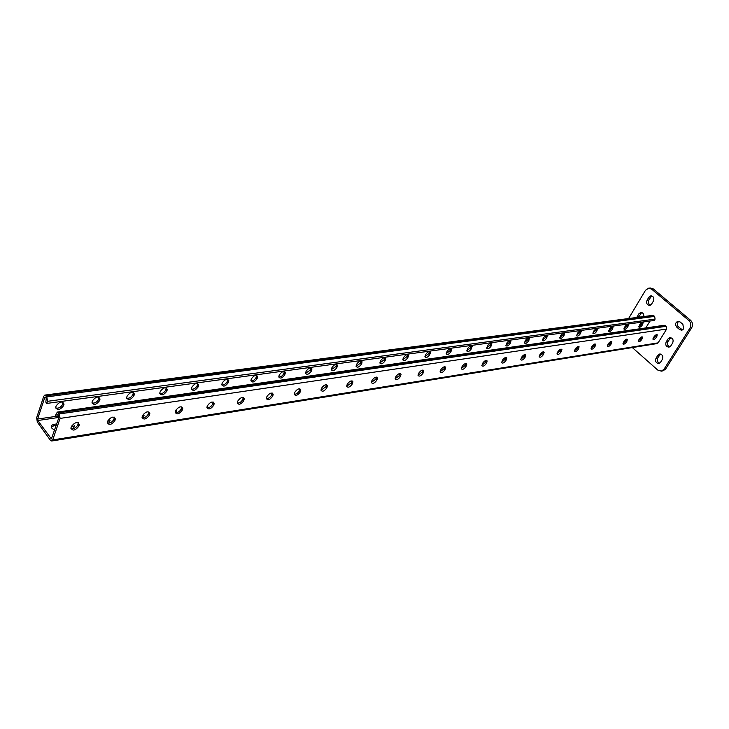 <?xml version="1.0" encoding="UTF-8"?>
<svg xmlns="http://www.w3.org/2000/svg" width="729" height="729" viewBox="0 0 729 729"><rect width="100%" height="100%" fill="white"/><g stroke="black" fill="none" stroke-linecap="round" stroke-linejoin="round"><path stroke-width="1.09" d="M683.592 328.952L682.882 324.323L680.057 321.936L677.961 321.289C675.3 322.546 674.908 324.514 676.785 327.175L679.601 329.572L681.733 330.219L683.592 328.952M632.316 347.569L657.786 370.086L661.331 371.152L663.991 369.275L690.026 327.959C691.411 325.198 691.028 322.728 688.878 320.523L651.644 289.158L648.628 288.174L645.493 290.288L628.598 318.546M688.878 320.523L690.573 320.286L653.375 288.976L651.644 289.158M663.991 369.275L665.695 368.956L691.721 327.704L690.026 327.959M624.516 340.68L625.382 341.436M670.762 337.627L667.864 341.673C666.889 344.152 667.554 345.883 669.842 346.867M678.836 321.316C676.904 322.956 676.785 324.824 678.489 326.92L682.563 329.936M660.474 354.057L657.686 357.994C656.729 360.463 657.394 362.195 659.672 363.179M641.666 312.513L638.504 317.243M651.726 295.883L648.755 300.056C647.826 302.426 648.409 304.13 650.514 305.15M648.628 288.174L650.359 288.001L653.375 288.976M690.573 320.286C692.714 322.482 693.097 324.952 691.721 327.704M665.695 368.956L663.044 370.833L661.331 371.152M672.721 342.849C673.696 339.778 672.758 338.037 669.887 337.609L668.083 338.848L666.151 341.947C665.185 345.017 666.142 346.767 669.012 347.168L670.78 345.947L672.721 342.849M662.442 359.26C663.399 356.189 662.451 354.449 659.59 354.048L657.868 355.251L655.972 358.294C655.025 361.374 655.982 363.106 658.852 363.498L660.538 362.304L662.442 359.26M643.835 316.541C643.98 313.98 642.969 312.613 640.782 312.449L638.932 313.716L636.772 317.47M653.466 300.986C654.423 298.024 653.558 296.302 650.851 295.819L648.91 297.122L647.033 300.257C646.076 303.228 646.96 304.941 649.676 305.415L651.571 304.121L653.466 300.986M56.543 416.696L55.541 415.33L57.309 412.095L59.404 413.917L60.079 418.41L52.698 439.933L51.704 441.009L50.401 440.261L37.307 422.1L36.65 417.717L43.758 396.248L44.806 395.1L46.829 396.886L47.503 401.324L46.793 403.429L45.809 402.089L46.291 398.508L45.499 397.433L44.742 397.578L37.616 419.057L37.835 420.515L51.376 438.922L59.067 417.043L58.849 415.548L57.609 414.209L56.543 416.696L59.095 416.122M640.098 339.632L639.196 339.067M625.045 341.855L624.088 341.218M444.544 367.58L444.198 366.805M465.476 364.746L464.902 363.771M485.678 361.948L484.931 360.891M505.188 359.206L504.313 358.139M524.889 354.558L524.051 356.527L523.076 355.488M542.285 353.92L541.255 352.927M559.927 351.378L558.87 350.449M576.994 348.899L575.937 348.043M593.515 346.485L592.477 345.701M609.526 344.134L608.524 343.432M72.955 428.77L74.404 425.59L73.173 424.105M56.716 423.941L54.101 424.333C51.686 424.852 50.848 426.037 51.577 427.905L54.511 430.374M108.73 423.212L110.061 420.296L109.104 418.993M237.271 402.937L237.69 401.406M207.118 407.784L207.637 405.324M175.753 412.723L176.673 410.391L176.236 409.589M142.984 417.863L144.114 415.238L143.422 414.154M54.101 424.333L53.572 425.9L56.179 425.508M53.572 425.9L51.294 426.966M74.112 428.032L72.08 425.262M109.705 422.592L108.174 420.196M207.318 407.639L207.045 406.773M176.208 412.414L175.589 410.974M143.704 417.389L142.647 415.439M51.704 441.009L657.039 343.596L658.096 342.858L666.652 329.043L666.224 326.291L664.247 325.28L57.309 412.095M444.726 366.733L443.934 368.81L440.061 371.763M465.849 363.525L465.038 365.575L461.311 368.473M486.225 360.427L485.405 362.45L481.814 365.293M505.89 357.447L505.06 359.443L501.598 362.222M525.026 357.447L525.819 355.023C524.771 354.112 523.349 354.877 521.545 357.301L520.752 359.716C521.8 360.627 523.222 359.871 525.026 357.447L524.051 356.527L520.706 359.26M543.26 351.779L542.412 353.72L539.187 356.39M561.02 349.091L560.164 350.995L557.047 353.62M578.206 346.485L577.35 348.362L574.334 350.931M594.846 343.97L593.98 345.81L591.064 348.334M610.957 341.527L610.091 343.35L607.275 345.81M626.576 339.167L625.71 340.953L622.976 343.368M641.72 336.88L640.846 338.63L638.203 340.999M656.41 334.657L652.984 338.703M418.027 375.171L422.045 372.164L422.82 370.059M395.145 378.716L399.328 375.645L400.093 373.512M371.389 382.388L375.736 379.253L376.483 377.112M346.685 386.197L351.214 383.017L351.943 380.848M320.988 390.17L325.708 386.926L326.419 384.739M294.234 394.298C296.202 394.298 297.851 393.195 299.163 390.99L299.847 388.794L300.867 389.933L300.175 392.12C297.605 395.492 295.628 396.212 294.234 394.28L294.917 392.111C297.478 388.739 299.464 388.01 300.867 389.933M266.349 398.59C268.427 398.654 270.14 397.533 271.498 395.227L272.172 393.013M237.28 403.073C239.458 403.183 241.253 402.043 242.666 399.647L243.313 397.423M206.927 407.739C209.232 407.921 211.109 406.755 212.567 404.258L213.187 402.025M175.224 412.614C177.648 412.86 179.616 411.685 181.129 409.078L181.731 406.846M142.055 417.708C144.615 418.036 146.693 416.833 148.26 414.118L148.834 411.885M107.336 423.039C110.043 423.449 112.22 422.228 113.861 419.385L114.398 417.161M70.941 428.616C73.82 429.117 76.108 427.887 77.812 424.907L78.331 422.702M444.927 369.803L445.683 367.407C444.508 366.186 442.895 366.951 440.854 369.694L440.097 372.072C441.273 373.303 442.886 372.537 444.927 369.803L443.934 368.81M466.022 366.55L466.797 364.136C465.649 363.006 464.091 363.771 462.113 366.432L461.348 368.819C462.496 369.958 464.054 369.202 466.022 366.55L465.038 365.575M486.389 363.406L487.163 360.992C486.052 359.944 484.539 360.7 482.625 363.279L481.851 365.685C482.962 366.742 484.475 365.985 486.389 363.406L485.405 362.45M506.035 360.372L506.828 357.957C505.744 356.973 504.277 357.739 502.427 360.235L501.643 362.65C502.718 363.634 504.186 362.878 506.035 360.372L505.06 359.443M543.378 354.622L544.18 352.198C543.16 351.351 541.775 352.107 540.025 354.458L539.223 356.873C540.244 357.729 541.629 356.973 543.378 354.622L542.412 353.72M561.12 351.879L561.931 349.464C560.947 348.672 559.599 349.419 557.895 351.715L557.093 354.121C558.077 354.923 559.416 354.176 561.12 351.879L560.164 350.995M578.297 349.237L579.118 346.822C578.161 346.084 576.849 346.831 575.19 349.063L574.37 351.46C575.327 352.207 576.639 351.46 578.297 349.237L577.35 348.362M594.928 346.667L595.748 344.27C594.818 343.578 593.543 344.316 591.93 346.494L591.101 348.881C592.03 349.583 593.306 348.845 594.928 346.667L593.98 345.81M611.03 344.188L611.868 341.792C610.966 341.145 609.717 341.883 608.141 343.997L607.312 346.384C608.205 347.04 609.453 346.302 611.03 344.188L610.091 343.35M626.639 341.783L627.478 339.395C626.603 338.794 625.391 339.523 623.851 341.591L623.013 343.96C623.887 344.571 625.099 343.842 626.639 341.783L625.71 340.953M641.775 339.441L642.623 337.08C641.775 336.506 640.591 337.235 639.078 339.249L638.24 341.609C639.087 342.183 640.262 341.464 641.775 339.441L640.846 338.63M656.464 337.181L657.312 334.83C656.483 334.292 655.335 335.012 653.849 336.98L653.002 339.322C653.831 339.86 654.979 339.149 656.464 337.181L655.535 336.379M418.382 373.895L418.801 373.084C420.906 370.25 422.574 369.485 423.795 370.797L423.039 373.175C420.934 376.009 419.266 376.765 418.054 375.444L418.382 373.895M395.492 377.422L395.911 376.592C398.098 373.667 399.811 372.911 401.068 374.323L400.33 376.674C398.143 379.609 396.421 380.356 395.173 378.934L395.492 377.422M371.717 381.094L372.127 380.246C374.396 377.221 376.173 376.465 377.467 377.987L376.738 380.319C374.469 383.345 372.692 384.092 371.398 382.561L371.717 381.094M346.995 384.903L347.405 384.046C349.765 380.912 351.615 380.164 352.936 381.805L352.216 384.092C349.856 387.236 348.015 387.974 346.694 386.315L346.995 384.903M321.289 388.867L321.689 387.992C324.15 384.739 326.063 384.01 327.421 385.787L326.72 388.028C324.259 391.282 322.346 392.011 320.988 390.225L321.289 388.867M266.623 397.296L267.014 396.394C269.694 392.895 271.753 392.184 273.193 394.252L272.518 396.385C269.839 399.884 267.78 400.586 266.349 398.508L266.623 397.296M237.526 401.779L237.918 400.859C240.725 397.223 242.866 396.53 244.333 398.772L243.677 400.832C240.871 404.467 238.738 405.151 237.271 402.9L237.526 401.779M207.164 406.463L207.546 405.524C210.49 401.752 212.713 401.068 214.217 403.492L213.588 405.479C210.645 409.251 208.421 409.917 206.918 407.484L207.164 406.463M175.434 411.356L175.817 410.4C178.906 406.472 181.22 405.816 182.751 408.431L182.15 410.327C179.052 414.245 176.746 414.892 175.215 412.268L175.434 411.356M142.246 416.478L142.62 415.494C145.873 411.411 148.288 410.782 149.855 413.598L149.272 415.393C146.019 419.476 143.613 420.095 142.055 417.261L142.246 416.478M107.509 421.836L107.874 420.833C111.309 416.587 113.815 415.986 115.41 419.02L114.872 420.697C111.437 424.943 108.931 425.536 107.345 422.483L107.509 421.836M71.096 427.449L71.46 426.429C75.078 422.009 77.693 421.435 79.315 424.697L78.814 426.255C75.187 430.675 72.572 431.24 70.968 427.95L71.096 427.449M44.806 395.1L652.719 315.375L654.651 316.386L655.07 319.111L654.25 320.459L46.793 403.429M645.821 327.913L650.04 320.979M429.782 354.631C427.777 357.356 426.164 358.094 424.961 356.846L425.69 354.467C427.695 351.743 429.299 350.995 430.511 352.235L429.782 354.631L428.807 353.656L429.572 351.542M450.959 351.679C449.009 354.321 447.451 355.059 446.285 353.902L447.023 351.506C448.964 348.863 450.522 348.116 451.688 349.273L450.959 351.679L449.984 350.722L450.768 348.635M471.39 348.827C469.503 351.387 468 352.125 466.861 351.05L467.608 348.644C469.485 346.084 470.998 345.336 472.137 346.412L471.39 348.827L470.424 347.888L471.216 345.828M491.127 346.075C489.296 348.562 487.838 349.3 486.735 348.289L487.482 345.883C489.314 343.395 490.772 342.648 491.884 343.651L491.127 346.075L490.17 345.154L490.972 343.122M510.2 343.414C508.423 345.828 507.001 346.567 505.926 345.628L506.691 343.213C508.468 340.798 509.89 340.051 510.956 340.99L510.2 343.414L509.243 342.512L510.054 340.507M528.634 340.844C526.903 343.186 525.527 343.924 524.488 343.049L525.254 340.634C526.985 338.283 528.361 337.545 529.4 338.42L528.634 340.844L527.687 339.951L528.507 337.974M546.468 338.347C544.791 340.634 543.442 341.363 542.44 340.552L543.214 338.138C544.9 335.85 546.24 335.121 547.251 335.932L546.468 338.347L545.529 337.481L546.358 335.531M563.736 335.941C562.095 338.165 560.792 338.894 559.817 338.128L560.601 335.723C562.232 333.499 563.544 332.77 564.519 333.527L563.736 335.941L562.797 335.085L563.635 333.162M580.457 333.609C578.853 335.777 577.587 336.497 576.639 335.777L577.432 333.381C579.026 331.221 580.302 330.492 581.25 331.203L580.457 333.609L579.528 332.77L580.375 330.875M596.659 331.349C595.092 333.454 593.853 334.174 592.941 333.508L593.734 331.121C595.292 329.007 596.532 328.287 597.452 328.952L596.659 331.349L595.73 330.519L596.586 328.661M612.36 329.162C610.838 331.212 609.626 331.932 608.733 331.303L609.535 328.925C611.066 326.865 612.269 326.145 613.162 326.774L612.36 329.162L611.44 328.342L612.296 326.51M627.596 327.029C626.102 329.043 624.926 329.745 624.051 329.162L624.862 326.792C626.357 324.788 627.532 324.077 628.407 324.66L627.596 327.029L626.676 326.237L627.541 324.432M642.367 324.97C640.909 326.929 639.761 327.631 638.923 327.075L639.734 324.733C641.192 322.765 642.349 322.063 643.188 322.61L642.367 324.97L641.465 324.186L642.322 322.409M403.164 358.349L402.845 359.898C404.094 361.247 405.752 360.509 407.83 357.702L408.55 355.315C407.301 353.984 405.643 354.722 403.565 357.538L403.164 358.349M380.21 361.548L379.9 363.069C381.185 364.518 382.898 363.789 385.058 360.873L385.769 358.522C384.484 357.082 382.761 357.811 380.611 360.727L380.21 361.548M356.372 364.874L356.08 366.35C357.392 367.908 359.169 367.188 361.411 364.172L362.113 361.848C360.791 360.299 359.014 361.028 356.782 364.035L356.372 364.874M331.613 368.336L331.321 369.749C332.679 371.435 334.52 370.715 336.844 367.607L337.527 365.311C336.169 363.643 334.338 364.363 332.014 367.48L331.613 368.336M305.861 371.927L305.579 373.284C306.973 375.098 308.877 374.396 311.301 371.17L311.976 368.92C310.581 367.115 308.677 367.826 306.253 371.061L305.861 371.927M279.061 375.663L278.788 376.957C280.218 378.916 282.196 378.223 284.72 374.879L285.385 372.683C283.955 370.733 281.977 371.435 279.453 374.779L279.061 375.663M251.15 379.563L250.894 380.766C252.352 382.889 254.403 382.215 257.045 378.734L257.692 376.611C256.225 374.496 254.175 375.18 251.532 378.661L251.15 379.563M222.044 383.618L221.807 384.739C223.302 387.026 225.434 386.37 228.204 382.761L228.833 380.702C227.33 378.424 225.197 379.098 222.427 382.698L222.044 383.618M191.691 387.855L191.463 388.876C192.994 391.345 195.208 390.708 198.115 386.962L198.716 384.985C197.185 382.525 194.962 383.172 192.064 386.917L191.691 387.855M159.988 392.284L159.779 393.186C161.346 395.847 163.651 395.236 166.695 391.345L167.278 389.459C165.711 386.807 163.405 387.427 160.362 391.327L159.988 392.284M126.846 396.904L126.664 397.697C128.258 400.558 130.655 399.975 133.863 395.929L134.418 394.143C132.815 391.282 130.418 391.883 127.21 395.929L126.846 396.904M92.173 401.743L92.018 402.399C93.631 405.488 96.137 404.923 99.518 400.722L100.037 399.045C98.406 395.975 95.9 396.54 92.528 400.75L92.173 401.743M55.851 406.809L55.723 407.32C57.372 410.637 59.978 410.117 63.551 405.743L64.024 404.185C62.375 400.877 59.76 401.415 56.197 405.798L55.851 406.809M424.925 356.572L428.807 353.656M446.239 353.583L449.984 350.722M466.815 350.695L470.424 347.888M486.68 347.906L490.17 345.154M505.88 345.209L509.243 342.512M524.433 342.603L527.687 339.951M542.385 340.079L545.529 337.481M559.763 337.636L562.797 335.085M576.584 335.267L579.528 332.77M592.887 332.971L595.73 330.519M608.688 330.747L611.44 328.342M624.006 328.588L626.676 326.237M638.877 326.492L641.465 324.186M407.602 354.558L406.855 356.7L402.818 359.67M384.803 357.693L384.074 359.862L379.882 362.878M361.137 360.955L360.427 363.142L356.062 366.213M336.552 364.336L335.85 366.541L331.312 369.676M311.976 368.92L311.01 367.863L310.308 370.086L305.579 373.266M284.392 371.535L283.727 373.767C282.424 375.991 280.783 377.066 278.797 377.002M256.69 375.353L256.052 377.604C254.703 379.918 252.981 381.012 250.904 380.893M227.822 379.344L227.211 381.604C225.808 384.01 224.013 385.122 221.826 384.948M197.705 383.509L197.122 385.778C195.673 388.284 193.786 389.414 191.481 389.168M166.267 387.855L165.702 390.124C164.198 392.749 162.23 393.897 159.797 393.578M133.416 392.412L132.878 394.681C131.311 397.414 129.243 398.581 126.673 398.18M99.044 397.177L98.533 399.437C96.902 402.29 94.734 403.474 92.018 402.991M63.049 402.18L62.566 404.422C60.871 407.402 58.593 408.604 55.714 408.021M650.642 296.931L648.91 297.122M648.755 300.056L647.033 300.257M640.663 313.497L638.932 313.716M638.814 316.577L637.082 316.805M659.581 354.95L657.868 355.251M657.686 357.994L655.972 358.294M678.489 326.92L676.785 327.175M681.296 329.317L679.601 329.572M669.787 338.584L668.083 338.848M667.864 341.673L666.151 341.947M57.263 414.582L58.056 414.473M37.835 420.515L58.94 417.425M50.939 438.676L51.713 438.548M52.698 439.933L658.096 342.858M60.079 418.41L666.652 329.043M59.404 413.917L666.224 326.291M58.593 412.833L665.486 325.663M655.945 335.714L656.865 336.516M641.256 337.955L642.185 338.775M626.12 340.27L627.058 341.099M610.501 342.657L611.449 343.496M594.39 345.109L595.338 345.965M577.76 347.651L578.717 348.517M560.583 350.275L561.54 351.159M542.832 352.982L543.798 353.884M524.47 355.779L525.445 356.7M505.479 358.677L506.455 359.616M485.815 361.684L486.799 362.641M465.457 364.792L466.442 365.767M444.353 368.008L445.346 369.002M47.503 401.324L655.07 319.111M44.742 397.578L45.526 397.478M37.616 419.057L56.279 416.332M46.036 395.811L653.922 315.757M46.829 396.886L654.651 316.386M642.768 324.305L641.866 323.521M627.997 326.364L627.077 325.562M612.761 328.478L611.841 327.667M597.06 330.656L596.14 329.827M580.858 332.907L579.929 332.069M564.146 335.231L563.207 334.374M546.878 337.627L545.939 336.762M529.044 340.106L528.097 339.222M510.601 342.666L509.653 341.764M491.537 345.318L490.571 344.398M471.8 348.061L470.834 347.122M451.36 350.895L450.394 349.938M430.192 353.838L429.217 352.863M77.812 424.907L78.814 426.255M78.167 423.895L79.179 425.244M113.861 419.385L114.872 420.697M114.225 418.391L115.237 419.704M148.26 414.118L149.272 415.393M148.643 413.143L149.655 414.418M181.129 409.078L182.15 410.327M181.512 408.122L182.532 409.37M212.567 404.258L213.588 405.479M212.959 403.328L213.971 404.54M242.666 399.647L243.677 400.832M243.058 398.727L244.078 399.911M271.498 395.227L272.518 396.385M271.899 394.325L272.919 395.483M299.163 390.99L300.175 392.12M299.564 390.106L300.576 391.236M325.708 386.926L326.72 388.028M326.118 386.051L327.13 387.163M351.214 383.017L352.216 384.092M351.624 382.16L352.626 383.244M375.736 379.253L376.738 380.319M376.146 378.424L377.148 379.481M399.328 375.645L400.33 376.674M399.738 374.815L400.74 375.854M422.045 372.164L423.039 373.175M422.456 371.353L423.458 372.364M63.551 405.743L62.566 404.422M63.897 404.723L62.913 403.41M99.518 400.722L98.533 399.437M99.873 399.729L98.889 398.444M133.863 395.929L132.878 394.681M134.227 394.954L133.243 393.706M166.695 391.345L165.702 390.124M167.069 390.389L166.075 389.177M198.115 386.962L197.122 385.778M198.488 386.024L197.495 384.839M228.204 382.761L227.211 381.604M228.587 381.85L227.594 380.684M257.045 378.734L256.052 377.604M257.437 377.841L256.444 376.711M284.72 374.879L283.727 373.767M285.112 373.995L284.128 372.883M311.301 371.17L310.308 370.086M311.693 370.305L310.709 369.22M336.844 367.607L335.85 366.541M337.245 366.751L336.251 365.694M361.411 364.172L360.427 363.142M361.812 363.343L360.828 362.304M385.058 360.873L384.074 359.862M385.459 360.053L384.475 359.042M407.83 357.702L406.855 356.7M408.231 356.891L407.256 355.898M525.354 354.586L525.819 355.023M506.318 357.465L506.828 357.957M486.617 360.454L487.163 360.992M466.205 363.552L466.797 364.136M445.045 366.76L445.683 367.407M510.956 340.99L510.473 340.534M491.884 343.651L491.364 343.149M472.137 346.412L471.572 345.865M451.688 349.273L451.087 348.672M430.511 352.235L429.855 351.578M73.848 427.148L74.404 425.59M143.54 416.733L144.114 415.238M176.081 411.858L176.673 410.391M207.227 407.192L207.82 405.752M109.496 421.818L110.061 420.296M78.313 423.358L79.315 424.697M114.398 417.708L115.41 419.02M148.834 412.322L149.855 413.598M181.74 407.183L182.751 408.431M213.196 402.28L214.217 403.492M243.322 397.587L244.333 398.772M272.172 393.095L273.193 394.252M326.474 384.748L327.421 385.787M352.061 380.866L352.936 381.805M376.656 377.139L377.467 377.987M400.321 373.549L401.068 374.323M423.093 370.095L423.795 370.797M64.024 404.185L63.049 402.873M100.037 399.045L99.053 397.761M134.418 394.143L133.425 392.895M167.278 389.459L166.285 388.238M198.716 384.985L197.723 383.791M228.833 380.702L227.84 379.545M257.692 376.611L256.699 375.471M285.385 372.683L284.392 371.58M337.527 365.311L336.634 364.354M362.113 361.848L361.283 360.983M385.769 358.522L384.994 357.729M408.55 355.315L407.839 354.595"/></g></svg>
